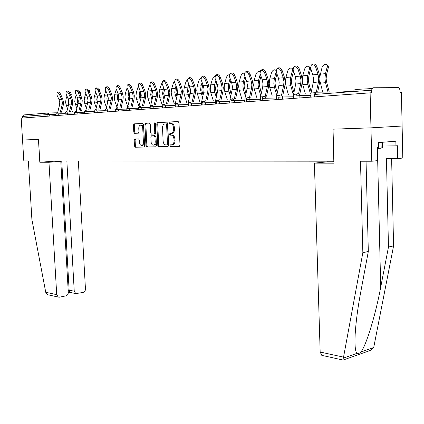 <?xml version="1.0" encoding="UTF-8"?>
<svg xmlns="http://www.w3.org/2000/svg" width="424" height="424" viewBox="0 0 424 424"><rect width="100%" height="100%" fill="white"/><g stroke="black" fill="none" stroke-linecap="round" stroke-linejoin="round"><path stroke-width="0.64" d="M169.992 145.708L170.591 146.556L179.23 146.391L179.999 145.135L178.997 122.748L178.117 121.545L169.473 122.001L168.948 122.891L169.552 123.723L170.66 123.67C172.234 123.829 173.162 125.101 173.427 127.492L173.511 129.347C173.49 131.535 172.791 132.871 171.407 133.353L169.929 133.443L169.473 134.313L170.072 135.155L171.179 135.113C172.759 135.298 173.681 136.586 173.946 138.971L174.031 140.821C174.015 142.978 173.321 144.293 171.959 144.775L170.443 144.849L169.992 145.708M171.285 144.823L170.93 145.649L171.529 146.492L179.447 146.344M178.234 121.556L170.353 121.974L169.892 122.854L170.416 123.681M170.835 133.401L170.411 134.265L171.01 135.102L172.118 135.065L171.179 135.113M353.897 89.957L358.577 89.294L371.795 88.568M134.848 138.998L134.18 140.185L134.472 146.068L135.256 147.218L143.948 147.059L144.637 145.861L143.603 124.55L142.803 123.405L134.032 123.872L133.433 125.069L133.788 132.198L134.572 133.337L138.346 133.178L138.945 131.986L138.77 128.424C138.775 126.665 139.316 125.589 140.392 125.202C141.701 125.165 142.48 126.182 142.734 128.244L143.418 142.252C143.413 143.99 142.883 145.045 141.828 145.421C140.503 145.459 139.708 144.441 139.454 142.358L139.337 140.037L138.542 138.887L134.848 138.998M366.055 161.231L368.318 251.49L362.849 252.699L360.501 161.226L371.784 161.237L377.307 160.675L376.989 147.441L378.478 147.314L378.362 142.586L395.852 141.213L395.952 145.829L397.368 145.708L397.648 158.587L402.8 158.057L402.122 126.029L370.968 127.847L332.909 129.172L333.821 161.205L39.782 160.919L38.505 139.448L22.541 140.005L21.2 118.116L371.53 92.75L371.472 90.18L314.682 94.457L314.751 96.789M371.472 90.18L372.834 87.763L398.836 87.641L400.039 89.936L400.092 92.406L401.406 92.39L402.122 126.029L370.968 127.847L370.11 92.766M157.808 145.591L158.64 146.778L167.931 146.603L168.673 145.368L167.666 123.326L166.807 122.144L157.426 122.642L156.79 123.882L157.808 145.591L158.74 145.533L159.578 146.72L168.143 146.556M155.741 146.837L146.757 147.006L145.946 145.835L144.918 124.486L145.612 123.257L149.434 123.055L150.25 124.211L150.668 132.951L151.485 134.117L154.14 134.011L154.765 132.792L154.336 123.644L154.781 122.78L155.417 123.585L156.456 145.618L155.783 146.831M333.821 161.205L333.651 161.883M22.499 118.02L22.403 116.473L23.611 114.936L48.166 113.023M172.102 144.764L172.897 144.717C174.259 144.234 174.953 142.92 174.969 140.763L174.031 140.821M172.118 135.065C173.697 135.245 174.619 136.533 174.884 138.918L174.969 140.763M171.1 133.396L172.345 133.306C173.729 132.818 174.434 131.488 174.455 129.304L173.511 129.347M170.66 123.67L171.598 123.628C173.178 123.787 174.1 125.064 174.37 127.449L174.455 129.304M166.918 122.149L158.364 122.605L157.723 123.84L158.74 145.533M166.977 144.913L167.496 144.049L166.606 124.73L166.012 123.903L164.586 123.993C163.214 124.481 162.519 125.806 162.509 127.984L163.118 141.113C163.378 143.46 164.279 144.738 165.826 144.939L167.983 144.844L168.434 143.99L167.496 144.049M166.012 123.903L166.95 123.861L167.549 124.693L168.434 143.99M155.942 146.789L146.757 147.006M149.54 123.061L146.471 123.23L145.851 124.444L146.879 145.777L147.684 146.942M154.537 133.989L155.078 133.963L155.703 132.744L155.269 123.607L154.336 123.644M155.327 123.172L155.269 123.607M151.098 141.998C151.363 144.118 152.179 145.156 153.552 145.114C154.638 144.727 155.189 143.651 155.195 141.892L154.961 136.878L154.135 135.701L151.479 135.802L150.859 137.01L151.098 141.998M154.076 145.082L154.484 145.056C155.571 144.669 156.122 143.598 156.133 141.833L155.195 141.892M151.564 135.791L155.067 135.654L155.894 136.825L156.133 141.833M142.363 145.39L142.756 145.363C143.81 144.987 144.34 143.932 144.346 142.199L143.418 142.252M140.821 125.186L141.325 125.165C142.634 125.128 143.413 126.14 143.667 128.202L144.346 142.199M142.904 123.41L134.959 123.835L134.36 125.027L134.71 132.15L135.5 133.29L138.362 133.178M135.632 138.977L135.108 140.132L135.399 146.01L136.184 147.16L144.144 147.011M327.1 65.015L328.187 65.815L328.441 67.204L326.586 74.449L326.136 78.583L326.623 82.017L329.252 92.045M319.818 76.892L322.049 67.469C322.908 65.254 324.259 64.188 326.104 64.268L327.084 64.994L327.339 66.383L325.478 73.633L324.943 78.578L325.526 82.685L327.991 92.056M322.717 92.114L319.876 80.708M311.317 65.058L312.403 64.268C314.269 63.515 315.763 64.331 316.898 66.706L315.811 67.496C314.677 65.116 313.177 64.305 311.317 65.058L310.617 68.047L312.827 74.857L313.537 79.018L313.246 82.468L311.062 93.015L310.713 97.08M315.811 67.496L318.021 74.354L318.726 78.535L318.435 82.002L316.336 92.178M317.64 92.167L319.59 82.675L319.94 78.541L319.097 73.553L316.898 66.706M353.929 91.171L342.195 91.907L316.05 92.183L314.682 94.457L313.893 94.568M377.016 148.416L381.171 148.199L382.57 147.568L382.448 142.268M381.033 142.379L381.171 148.199M322.473 355.498L321.768 355.339L320.168 352.047L343.541 357.141L342.868 360.002M368.318 251.49L360.628 292.687C357.755 308.025 355.937 321.896 355.169 334.287C354.671 345.274 355.264 351.639 356.934 353.393C357.925 354.024 359.213 353.574 360.798 352.042C365.795 346.795 375.494 315.35 380.71 287.212L388.469 247.038L386.444 158.608L397.648 158.587M343.541 357.141L362.849 252.699M371.784 161.237L370.968 127.847L333.031 129.166L334.001 163.176L314.396 163.118L320.168 352.047M321.768 355.339L343.074 360.05L370.269 350.473L373.714 347.521L393.578 245.909L388.469 247.038M393.578 245.909L391.628 158.597M333.964 161.883L327.137 161.873L314.396 163.118M333.948 161.237L333.635 161.237M382.538 146.031L395.952 145.829M48.967 162.27L56.721 294.664L58.258 297.065L59.471 297.171L65.937 295.878C67.464 295.39 68.253 294.224 68.301 292.385L60.791 161.412L48.967 162.27L39.803 162.244L57.924 160.934M49.274 295.078L48.198 294.839L45.956 292.989L45.744 292.274L31.901 219.574L28.339 160.908L23.818 160.903L22.541 140.005L38.446 139.448L39.803 162.244M69.933 292.369L69.133 290.159L74.248 291.214L75.769 293.594L83.162 292.433C84.641 291.961 85.404 290.816 85.452 289.004L78.345 160.956M74.248 291.214L66.86 160.966L67.199 160.945M68.184 290.345L69.133 290.159L61.74 160.966L55.687 161.401L60.791 161.412M61.74 160.966L66.86 160.966M310.681 68.237L308.863 76.166L308.418 80.216L308.905 83.586L311.232 92.199M305.227 93.497L302.831 84.673L302.238 80.671L302.768 75.859L304.522 69.313C305.36 67.156 306.663 66.107 308.428 66.176L309.377 66.886L309.61 68.253L307.755 75.371L307.22 80.21L307.808 84.238L310.294 93.434M309.356 66.86L310.564 67.872M293.572 71.391L291.834 77.815L291.389 81.79L291.887 85.086L293.938 92.517M288.421 94.822L285.999 86.152L285.405 82.23L285.93 77.507L287.679 71.089C288.5 68.98 289.756 67.957 291.442 68.015L292.359 68.709L292.571 70.055L290.721 77.035L290.191 81.784L290.784 85.733L293.286 94.759M292.311 68.635L292.889 68.932M276.973 73.877L275.457 79.405L275.017 83.3L275.521 86.533L277.322 92.898M272.25 96.1L269.818 87.572L269.214 83.724L269.738 79.092L271.477 72.796C272.282 70.734 273.491 69.727 275.112 69.78L276.035 70.538M276.771 95.464L274.418 87.164L273.819 83.3L274.344 78.641L276.204 71.619M261.014 76.214L259.7 80.931L259.265 84.752L261.332 93.333M256.684 97.324L254.241 88.934L253.637 85.166L254.151 80.618L255.884 74.433C256.674 72.419 257.84 71.439 259.398 71.481L259.886 71.709M260.792 95.85L258.672 88.547L258.068 84.752L258.587 80.184L260.283 74.115M245.65 78.413L244.526 82.399L244.097 86.152L245.947 93.815M241.696 98.501L239.237 90.254L238.627 86.549L239.141 82.086L240.864 76.018C241.638 74.046 242.767 73.082 244.261 73.119L244.351 73.14M245.406 96.285L243.508 89.877L242.899 86.157L243.413 81.668L244.918 76.357M293.726 66.966L294.812 66.197C296.593 65.487 298.04 66.287 299.148 68.598L298.067 69.377C296.948 67.061 295.501 66.261 293.726 66.966L293.079 69.907L295.3 76.574L296.01 80.65L295.724 84.026L293.551 94.367L293.207 98.352M298.067 69.377L300.282 76.087L300.992 80.184L300.706 83.586L298.613 93.577M299.916 93.561L301.867 84.243L302.211 80.189L301.363 75.302L299.148 68.598M276.83 68.805L277.916 68.047C279.617 67.374 281.017 68.163 282.108 70.421L281.022 71.184C279.93 68.927 278.531 68.137 276.83 68.805L276.231 71.693L278.457 78.228L279.178 82.219L278.891 85.531L276.729 95.665L276.39 99.576M281.022 71.184L283.248 77.756L283.963 81.774L283.683 85.102L281.594 94.912M282.898 94.897L284.843 85.743L285.182 81.774L284.324 76.988L282.108 70.421M260.59 70.575L261.677 69.828C263.304 69.192 264.656 69.971 265.726 72.17L264.645 72.923C263.569 70.718 262.218 69.939 260.59 70.575L260.034 73.41L262.271 79.813L262.991 83.724L262.71 86.973L260.559 96.916L260.225 100.748M264.645 72.923L266.876 79.362L267.597 83.295L267.316 86.56L265.238 96.2M266.542 96.179L268.477 87.19L268.811 83.295L267.952 78.604L265.726 72.17M244.966 72.276L246.047 71.539C247.611 70.935 248.915 71.709 249.969 73.85L248.888 74.592C247.833 72.446 246.524 71.672 244.966 72.276L244.457 75.059L246.694 81.339L247.42 85.176L247.139 88.362L245.003 98.119L244.669 101.877M248.888 74.592L251.125 80.905L251.851 84.763L251.57 87.964L249.503 97.435M250.807 97.414L252.731 88.579L253.064 84.758L252.201 80.157L249.969 73.85M229.925 73.914L231.006 73.188C232.5 72.615 233.767 73.379 234.806 75.472L233.725 76.198C232.686 74.105 231.419 73.341 229.925 73.914L229.458 76.649L231.695 82.807L232.421 86.57L232.151 89.697L230.025 99.28L229.697 102.968M233.725 76.198L235.961 82.388L236.693 86.173L236.417 89.316L234.361 98.622M235.659 98.601L237.578 89.92L237.901 86.167L237.037 81.657L234.806 75.472M230.852 80.491L229.903 83.814L229.479 87.503L231.122 94.324M227.243 99.635L224.778 91.52L224.169 87.885L224.678 83.507L226.389 77.539C227.026 75.822 228.017 74.862 229.368 74.661M230.582 96.757L228.891 91.16L228.287 87.503L228.796 83.099L230.121 78.472M215.44 75.488L216.516 74.778C217.952 74.237 219.176 74.984 220.199 77.03L219.123 77.746C218.1 75.7 216.871 74.947 215.44 75.488L215.01 78.18L217.247 84.222L217.973 87.916L217.703 90.985L215.593 100.393L215.27 104.013M219.123 77.746L221.36 83.82L222.086 87.53L221.816 90.619L219.77 99.767M221.068 99.746L222.976 91.208L223.3 87.524L222.43 83.099L220.199 77.03M216.595 82.457L215.381 88.802L216.834 94.87M213.304 100.727L210.829 92.745L210.219 89.172L210.723 84.869L212.429 79.012L214.888 76.251M216.298 97.255L214.804 92.395L214.194 88.807L214.698 84.482L215.858 80.475M201.469 77.014L202.545 76.309C203.923 75.795 205.115 76.537 206.117 78.535L205.046 79.24C204.039 77.237 202.847 76.495 201.469 77.014L201.077 79.659L203.313 85.584L204.045 89.21L203.78 92.225L201.681 101.469L201.358 105.025M205.046 79.24L207.283 85.198L208.009 88.844L207.744 91.876L205.709 100.87M207.002 100.848L208.899 92.453L209.218 88.833L208.348 84.487L206.117 78.535M202.836 84.318L201.782 90.058L203.048 95.432M199.847 101.781L197.372 93.921L196.763 90.418L197.255 86.189L198.951 80.428L200.902 77.899M202.518 97.774L200.594 90.063L201.093 85.812L202.105 82.373M187.996 78.482L189.067 77.788C190.392 77.3 191.547 78.032 192.538 79.982L191.468 80.677C190.477 78.721 189.321 77.99 187.996 78.482L187.641 81.085L189.873 86.899L190.604 90.46L190.339 93.423L188.256 102.507L187.938 106M191.468 80.677L193.699 86.528L194.431 90.105L194.166 93.084L192.141 101.935M193.434 101.908L195.321 93.651L195.634 90.1L194.764 85.828L192.538 79.982M189.56 86.088L188.648 91.266L189.745 96.015M186.852 102.799L184.371 95.061L183.762 91.621L184.255 87.461L185.94 81.8L187.408 79.601M189.215 98.32L187.466 91.277L187.959 87.1L188.828 84.175M175.054 79.86L176.055 79.219C177.333 78.753 178.456 79.474 179.426 81.382L178.366 82.065C177.391 80.152 176.267 79.431 174.99 79.898L174.667 82.457L176.898 88.171L177.63 91.669L177.37 94.584L175.298 103.509L174.985 106.943M178.366 82.065L180.592 87.81L181.324 91.324L181.064 94.255L179.05 102.958M180.333 102.931L182.214 94.806L182.521 91.319L181.652 87.121L179.426 81.382M176.739 87.768L175.96 92.437L176.898 96.608M174.296 103.779L171.815 96.163L171.206 92.782L171.694 88.69L173.368 83.125L174.418 81.313M176.373 98.872L174.783 92.448L175.271 88.34L176.008 85.892M162.493 81.228L163.489 80.597C164.719 80.152 165.811 80.867 166.77 82.738L165.71 83.406C164.751 81.535 163.659 80.825 162.429 81.27L162.138 83.788L164.364 89.4L165.095 92.84L164.835 95.702L162.668 105.014M165.71 83.406L167.936 89.051L168.667 92.506L168.407 95.384L166.409 103.949M167.687 103.922L169.552 95.925L169.86 92.496L168.991 88.372L166.77 82.738M162.498 106.286L162.472 107.85M164.348 89.369L163.696 93.572L164.48 97.207M162.154 104.728L159.673 97.228L159.064 93.9L159.546 89.883L161.92 83.009M163.961 99.439L162.524 93.582L163.622 87.524M150.361 82.547L151.347 81.933C152.529 81.509 153.594 82.208 154.537 84.042L153.483 84.705C152.539 82.871 151.474 82.166 150.292 82.59L150.032 85.07L152.248 90.588L152.979 93.964L152.725 96.778L150.658 105.518M153.483 84.705L155.703 90.248L156.429 93.646L156.175 96.471L154.188 104.903M155.46 104.876L157.315 97.006L157.617 93.63L156.748 89.581L154.537 84.042M152.37 90.9L151.834 94.663L152.476 97.817M150.403 105.645L147.928 98.257L147.319 94.987L147.796 91.033L149.889 84.657M151.962 100.011L150.663 94.679L151.644 89.077M138.622 83.83L139.602 83.221C140.742 82.818 141.78 83.512 142.708 85.303L141.658 85.961C140.726 84.164 139.692 83.47 138.553 83.873L138.319 86.311L140.529 91.732L141.261 95.055L141.007 97.827L139.008 106.217M141.658 85.961L143.874 91.404L144.6 94.743L144.351 97.525L142.374 105.825M143.641 105.799L145.485 98.05L145.782 94.732L144.913 90.747L142.708 85.303M140.773 92.39L140.355 95.723L140.863 98.432M138.939 106.265L136.56 99.253L135.95 96.036L136.422 92.146L138.298 86.252M140.349 100.589L139.189 95.739L140.058 90.566M127.269 85.065L128.239 84.471C129.341 84.085 130.348 84.768 131.265 86.528L130.221 87.169C129.304 85.41 128.297 84.726 127.195 85.113L126.993 87.514L129.193 92.845L129.919 96.11L129.675 98.834L127.714 106.97M130.221 87.169L132.426 92.527L133.152 95.813L132.903 98.548L130.942 106.721M132.203 106.689L134.037 99.062L134.328 95.797L133.465 91.881L131.265 86.528M129.543 93.837L129.24 96.746L129.627 99.031M127.783 106.7L125.552 100.223L124.942 97.054L125.409 93.222L127.11 87.8M129.113 101.172L128.08 96.762L128.843 91.987M116.277 86.268L117.241 85.68C118.301 85.309 119.287 85.987 120.188 87.71L119.149 88.346C118.248 86.618 117.263 85.945 116.203 86.311L116.022 88.674L118.217 93.916L118.943 97.133L118.699 99.815L116.775 107.749M119.149 88.346L121.349 93.614L122.075 96.842L121.826 99.534L119.881 107.585M121.137 107.553L122.949 100.038L123.246 96.826L122.382 92.973L120.188 87.71M118.672 95.283L118.747 99.598M116.939 107.055L114.883 101.156L114.279 98.039L114.74 94.271L116.298 89.326M118.227 101.755L117.321 97.758L117.978 93.349M119.997 87.307L120.623 88.748M121.275 106.981L121.471 107.548M105.629 87.429L106.588 86.851C107.611 86.496 108.57 87.164 109.461 88.855L108.433 89.48C107.537 87.789 106.578 87.121 105.555 87.471L105.401 89.803L107.585 94.96L108.311 98.124L108.067 100.764L106.17 108.533M108.433 89.48L110.616 94.663L111.342 97.843L111.099 100.493L109.164 108.422M110.415 108.39L112.217 100.986L112.508 97.827L111.645 94.033L109.461 88.855M108.141 96.762L108.205 100.075M106.44 107.426L104.543 102.062L103.938 98.993L104.399 95.283L105.82 90.794M107.68 102.338L106.885 98.723L107.458 94.653M109.106 88.176L109.535 88.42L110.081 90.323M110.669 107.341L111.03 108.374M95.31 88.558L96.264 87.985C97.255 87.646 98.188 88.309 99.068 89.962L98.045 90.582C97.165 88.923 96.227 88.261 95.236 88.6L95.108 90.895L97.282 95.967L98.002 99.084L97.764 101.68L95.882 109.312M98.045 90.582L100.223 95.681L100.944 98.808L100.705 101.421L98.781 109.233M100.022 109.201L101.818 101.903L102.105 98.792L101.241 95.061L99.068 89.962M97.933 98.357L97.981 100.371M96.253 107.807L94.515 102.942L93.911 99.921L94.367 96.264L95.665 92.204M97.456 102.921L96.773 99.656L97.255 95.903M98.983 89.782L98.458 88.939M98.713 89.104L99.428 89.501L99.831 91.748M100.387 107.717L100.907 109.18M85.303 89.65L86.252 89.088C87.212 88.764 88.128 89.416 88.992 91.038L87.975 91.648C87.106 90.02 86.194 89.369 85.229 89.692L85.123 91.95L87.291 96.948L88.012 100.011L87.773 102.571L85.908 110.086M87.975 91.648L90.142 96.667L90.863 99.746L90.625 102.317L88.717 110.017M89.952 109.986L91.732 102.793L92.013 99.73L91.16 96.057L88.992 91.038M86.379 108.2L84.789 103.795L84.185 100.822L84.636 97.218L85.818 93.55M87.545 103.498L86.962 100.562L87.36 97.112M89.146 91.393L88.335 89.962M88.886 90.153L89.618 90.556L89.888 93.116M90.418 108.104L91.081 109.959M75.605 90.71L76.543 90.153C77.47 89.846 78.366 90.487 79.219 92.082L78.207 92.686C77.348 91.086 76.458 90.445 75.53 90.752L75.445 92.978L77.603 97.896L78.318 100.917L78.08 103.435L76.23 110.85M78.207 92.686L80.364 97.626L81.085 100.658L80.846 103.191L78.954 110.781M80.184 110.749L81.949 103.657L82.23 100.642L81.376 97.022L79.219 92.082M76.792 108.597L74.741 101.691L75.191 98.14L76.262 94.843M77.926 104.06L77.438 101.442L77.762 98.294M79.527 92.792L79.05 91.006L78.588 91.049M79.357 91.176L80.094 91.573L80.512 93.577L80.242 94.42M80.353 110.743L80.253 110.468M80.74 108.496L81.546 110.712M66.186 91.738L67.119 91.192C68.02 90.895 68.895 91.531 69.737 93.095L68.73 93.688C67.888 92.119 67.013 91.483 66.112 91.78L66.049 93.974L68.195 98.819L68.911 101.792L68.677 104.278L66.838 111.586M68.73 93.688L70.882 98.553L71.592 101.543L71.359 104.034L69.483 111.517M70.702 111.486L72.456 104.495L72.732 101.522L71.884 97.96L69.737 93.095M67.49 109L65.572 102.539L66.017 99.041L66.981 96.084M68.593 104.606L68.19 102.295L68.444 99.449M70.172 94.08L69.806 92.008L69.16 92.135M70.103 92.167L70.85 92.57L71.243 94.541L70.877 95.676M71.1 111.475L70.866 110.839M71.349 108.899L72.287 111.443M57.044 92.734L57.971 92.194C58.846 91.913 59.699 92.538 60.531 94.08L59.53 94.663C58.698 93.121 57.844 92.496 56.975 92.777L56.927 94.939L59.063 99.714L59.773 102.64L59.545 105.088L57.717 112.302M59.53 94.663L61.671 99.455L62.381 102.401L62.153 104.855L60.288 112.233M61.496 112.201L63.24 105.311L63.515 102.38L62.667 98.866L60.531 94.08M171.529 146.492L170.591 146.556M171.01 135.102L170.072 135.155M343 92.326L342.195 91.907L341.113 92.469M48.325 113.012L56.191 112.8M47.138 116.229L47.048 114.618L22.403 116.473M55.788 114.326L47.048 114.618L48.278 113.012L49.221 114.512L49.311 116.07M310.734 95.506L299.832 95.665L299.901 97.865M316.05 92.183L315.705 92.252M297.823 93.614L296.456 94.382L295.957 95.888L299.832 95.665L299.28 94.139L298.061 93.582M293.228 96.799L282.501 96.969L282.575 99.126M276.411 98.039L265.859 98.22L265.933 100.334M260.246 99.237L249.858 99.423L249.937 101.495M244.69 100.387L234.467 100.578L234.546 102.613M229.713 101.495L219.648 101.696L219.733 103.689M215.286 102.566L205.375 102.767L205.46 104.728M201.374 103.594L191.616 103.806L191.696 105.73M187.954 104.59L178.34 104.802L178.424 106.689M175.001 105.55L165.524 105.767L165.609 107.622M162.487 106.477L153.149 106.694L153.234 108.523M150.202 107.378L141.187 107.595L141.277 109.392M138.309 108.253L129.622 108.465L129.707 110.229M126.803 109.095L118.428 109.307L118.519 111.046M115.672 109.911L107.595 110.123L107.685 111.83M104.898 110.706L97.101 110.913L97.191 112.593M94.457 111.475L86.931 111.676L87.021 113.33M84.344 112.222L77.073 112.418L77.163 114.045M74.534 112.943L67.511 113.139L67.602 114.745M65.02 113.643L58.231 113.839L58.321 115.418M296.031 98.145L295.957 95.914M280.561 94.955L279.225 95.713L278.743 97.181L282.501 96.969L281.971 95.469L280.799 94.923M278.817 99.396L278.743 97.207M263.982 96.248L262.673 96.99L262.207 98.426L265.859 98.22L265.344 96.752L264.216 96.216M262.286 100.599L262.207 98.448M248.04 97.488L246.763 98.214L246.312 99.624L249.858 99.423L248.273 97.456M246.392 101.755L246.312 99.645M232.702 98.681L231.016 100.774L234.467 100.578L232.94 98.649M231.096 102.862L231.016 100.795M217.941 99.826L216.288 101.903L219.648 101.696L218.174 99.799M203.716 100.933L202.1 102.953L205.375 102.767L203.949 100.901M202.184 104.967L202.1 102.968M190 102.004L188.42 103.997L191.616 103.806L190.233 101.972M176.771 103.032L175.223 104.972L178.34 104.802L177.004 103M175.313 106.917L175.223 104.988M163.998 104.023L162.482 105.931L165.524 105.767L164.231 103.991M162.572 107.844L162.487 105.947M151.665 104.982L150.176 106.859L153.149 106.694L151.893 104.951M150.266 108.735L150.181 106.869M139.74 105.91L138.282 107.754L141.187 107.595L139.973 105.878M138.372 109.599L138.282 107.765M128.212 106.806L126.781 108.629L129.622 108.465L128.44 106.779M117.056 107.675L115.651 109.456L118.428 109.307L117.284 107.643M115.741 111.247L115.651 109.466M106.254 108.518L104.876 110.277L107.595 110.123L106.482 108.486M95.792 109.328L94.435 111.062L97.101 110.913L96.02 109.302M85.653 110.118L84.323 111.814L86.931 111.676L85.881 110.086M84.413 113.521L84.323 111.825M75.827 110.881L74.513 112.556L77.073 112.418L76.05 110.855M74.608 114.236L74.513 112.561M66.292 111.623L64.999 113.272L67.511 113.139L66.515 111.597M65.095 114.925L64.999 113.277M57.039 112.344L55.767 113.971L58.231 113.839L57.261 112.318M172.557 144.754L171.768 144.807M174.884 138.918L173.946 138.971M174.37 127.449L173.427 127.492M170.411 121.964L169.473 122.001M157.723 123.84L156.79 123.882M158.444 122.594L157.511 122.631M159.578 146.72L158.64 146.778M167.549 124.693L166.606 124.73M146.879 145.777L145.946 145.835M145.851 124.444L144.918 124.486M146.545 123.22L145.612 123.257M154.988 133.973L154.055 134.021M155.703 132.744L154.765 132.792M155.894 136.825L154.961 136.878M155.067 135.654L154.135 135.701M143.667 128.202L142.734 128.244M135.5 133.29L134.572 133.337M134.71 132.15L133.788 132.198M134.36 125.027L133.433 125.069M135.033 123.824L134.101 123.861M136.184 147.16L135.256 147.218M135.399 146.01L134.472 146.068M135.108 140.132L134.18 140.185M320.295 74.142L325.478 73.633M328.34 67.745L327.238 66.923M320.343 83.141L325.526 82.685M318.435 82.002L313.246 82.468M318.021 74.354L312.827 74.857M314.661 92.734L311.062 93.015M343.435 358.116L356.934 353.393M360.798 352.042L373.714 347.521M377.397 148.4L380.71 287.212M45.744 292.274L56.721 294.664M302.768 75.859L307.755 75.371M310.612 69.594L309.509 68.789M302.831 84.673L307.808 84.238M285.93 77.507L290.721 77.035M293.562 71.359L292.47 70.585M285.999 86.152L290.784 85.733M269.738 79.092L274.344 78.641M276.549 72.631L276.088 72.308M269.818 87.572L274.418 87.164M254.151 80.618L258.587 80.184M254.241 88.934L258.672 88.547M239.141 82.086L243.413 81.668M239.237 90.254L243.508 89.877M300.706 83.586L295.724 84.026M300.282 76.087L295.3 76.574M296.705 94.123L293.551 94.367M283.683 85.102L278.891 85.531M283.248 77.756L278.457 78.228M279.474 95.453L276.729 95.665M267.316 86.56L262.71 86.973M266.876 79.362L262.271 79.813M262.917 96.736L260.559 96.916M251.57 87.964L247.139 88.362M251.125 80.905L246.694 81.339M247.007 97.965L245.003 98.119M236.417 89.316L232.151 89.697M235.961 82.388L231.695 82.807M231.695 99.147L230.025 99.28M224.678 83.507L228.796 83.099M224.778 91.52L228.891 91.16M221.816 90.619L217.703 90.985M221.36 83.82L217.247 84.222M216.956 100.287L215.593 100.393M210.723 84.869L214.698 84.482M210.829 92.745L214.804 92.395M207.744 91.876L203.78 92.225M207.283 85.198L203.313 85.584M202.752 101.384L201.681 101.469M197.255 86.189L201.093 85.812M197.372 93.921L201.204 93.587M194.166 93.084L190.339 93.423M193.699 86.528L189.873 86.899M189.062 102.444L188.256 102.507M184.255 87.461L187.959 87.1M184.371 95.061L188.076 94.738M181.064 94.255L177.37 94.584M180.592 87.81L176.898 88.171M175.849 103.467L175.298 103.509M171.694 88.69L175.271 88.34M171.815 96.163L175.393 95.85M168.407 95.384L164.835 95.702M167.936 89.051L164.364 89.4M163.097 104.452L162.779 104.474M159.546 89.883L163.007 89.543M159.673 97.228L163.134 96.926M156.175 96.471L152.725 96.778M155.703 90.248L152.248 90.588M147.796 91.033L151.145 90.704M147.928 98.257L151.278 97.965M144.351 97.525L141.007 97.827M143.874 91.404L140.529 91.732M136.422 92.146L139.666 91.828M136.56 99.253L139.798 98.972M132.903 98.548L129.675 98.834M132.426 92.527L129.193 92.845M125.409 93.222L128.552 92.914M125.552 100.223L128.689 99.947M121.826 99.534L118.699 99.815M121.349 93.614L118.217 93.916M114.74 94.271L117.782 93.969M114.883 101.156L117.925 100.891M111.099 100.493L108.067 100.764M110.616 94.663L107.585 94.96M104.399 95.283L107.352 94.992M104.543 102.062L107.495 101.802M100.705 101.421L97.764 101.68M100.223 95.681L97.282 95.967M94.367 96.264L97.228 95.983M94.515 102.942L97.377 102.693M90.625 102.317L87.773 102.571M90.142 96.667L87.291 96.948M84.636 97.218L87.296 96.958M90.058 92.58L89.533 92.294M84.789 103.795L87.53 103.557M80.846 103.191L78.08 103.435M80.364 97.626L77.603 97.896M75.191 98.14L77.603 97.907M80.512 93.577L79.675 93.126M75.345 104.622L77.841 104.405M71.359 104.034L68.677 104.278M70.882 98.553L68.195 98.819M66.017 99.041L68.2 98.824M71.243 94.541L70.198 93.985M66.171 105.428L68.439 105.232M62.153 104.855L59.545 105.088M61.671 99.455L59.063 99.714M353.934 91.499L353.892 89.782M353.923 91.049L342.364 91.923L315.859 92.209L314.767 92.649L314.051 93.593L313.961 96.847M216.373 103.933L216.288 101.882M188.51 105.958L188.42 103.981M126.871 110.436L126.781 108.618M104.967 112.026L104.876 110.272M94.531 112.784L94.435 111.056M55.862 115.598L55.767 113.966M172.897 144.717L171.959 144.775M170.331 133.422L169.929 133.443M172.345 133.306L171.407 133.353M170.353 121.974L169.415 122.011M158.364 122.605L157.426 122.642M167.983 144.844L167.051 144.907M146.471 123.23L145.533 123.267M155.078 133.963L154.14 134.011M154.484 145.056L153.552 145.114M142.756 145.363L141.828 145.421M134.959 123.835L134.032 123.872M135.081 138.993L134.768 139.008M75.769 293.594L69.722 292.327M69.886 292.38L68.306 292.687M48.198 294.839L58.258 297.065"/></g></svg>
